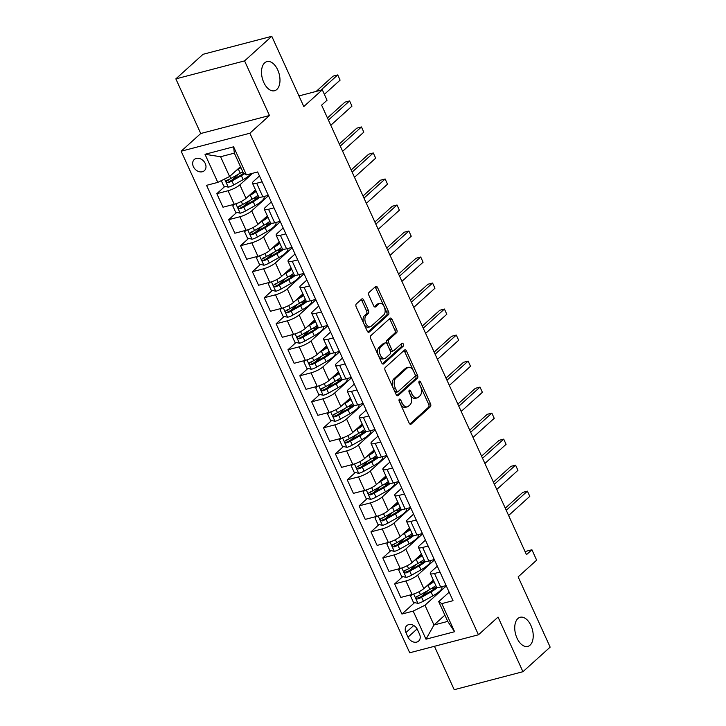 <?xml version="1.0" encoding="UTF-8"?>
<svg xmlns="http://www.w3.org/2000/svg" width="726" height="726" viewBox="0 0 726 726"><rect width="100%" height="100%" fill="white"/><g stroke="black" fill="none" stroke-linecap="round" stroke-linejoin="round"><path stroke-width="1.09" d="M399.336 399.236A1.615 0.935 75.3 0 0 399.236 401.342L409.128 423.049A2.305 1.334 75.3 0 0 410.789 424.311A2.305 1.334 75.3 0 0 411.134 424.12L430.364 406.741A2.305 1.334 75.3 0 0 430.5 403.738L420.608 382.03A1.615 0.935 75.3 0 0 419.456 381.141A1.615 0.935 75.3 0 0 419.211 381.277A1.615 0.935 75.3 0 0 419.111 383.382L420.399 386.187A7.387 4.274 75.3 0 1 419.955 395.815L418.348 397.267A7.387 4.274 75.3 0 1 417.241 397.875A7.387 4.274 75.3 0 1 411.951 393.819L410.671 391.005A1.615 0.935 75.3 0 0 409.518 390.125A1.615 0.935 75.3 0 0 409.273 390.252A1.615 0.935 75.3 0 0 409.174 392.358L410.462 395.171A7.387 4.274 75.3 0 1 410.018 404.799L408.411 406.242A7.387 4.274 75.3 0 1 407.304 406.859A7.387 4.274 75.3 0 1 402.013 402.803L400.734 399.99A1.615 0.935 75.3 0 0 399.581 399.1A1.615 0.935 75.3 0 0 399.336 399.236M276.815 89.489A15.055 8.703 75.3 0 0 278.521 71.874A15.055 8.703 75.3 0 0 266.932 61.601A15.055 8.703 75.3 0 0 264.681 62.853A15.055 8.703 75.3 0 0 262.975 80.468A15.055 8.703 75.3 0 0 274.564 90.741A15.055 8.703 75.3 0 0 276.815 89.489M530.053 645.16A15.055 8.703 75.3 0 0 531.759 627.545A15.055 8.703 75.3 0 0 520.17 617.272A15.055 8.703 75.3 0 0 517.91 618.525A15.055 8.703 75.3 0 0 516.204 636.139A15.055 8.703 75.3 0 0 527.793 646.412A15.055 8.703 75.3 0 0 530.053 645.16M193.379 166.653A7.532 5.89 -132.1 0 0 204.369 170.683A7.532 5.89 -132.1 0 0 205.267 163.541A7.532 5.89 -132.1 0 0 194.269 159.511A7.532 5.89 -132.1 0 0 193.379 166.653M363.744 300.11A2.305 1.334 75.3 0 0 362.083 298.84A2.305 1.334 75.3 0 0 361.739 299.03L356.348 303.904A2.305 1.334 75.3 0 0 356.203 306.916L367.193 331.02A2.305 1.334 75.3 0 0 368.844 332.29A2.305 1.334 75.3 0 0 369.189 332.1L388.428 314.712A2.305 1.334 75.3 0 0 388.564 311.708L377.574 287.605A2.305 1.334 75.3 0 0 375.923 286.334A2.305 1.334 75.3 0 0 375.578 286.525L369.062 292.415A2.305 1.334 75.3 0 0 368.926 295.418L373.627 305.737A2.305 1.334 75.3 0 0 375.278 307.007A2.305 1.334 75.3 0 0 375.623 306.817L378.854 303.895A6.18 3.566 75.3 0 1 379.78 303.386A6.18 3.566 75.3 0 1 384.535 307.597A6.18 3.566 75.3 0 1 383.836 314.821L371.177 326.264A6.18 3.566 75.3 0 1 370.251 326.782A6.18 3.566 75.3 0 1 365.496 322.562A6.18 3.566 75.3 0 1 366.194 315.338L368.3 313.432A2.305 1.334 75.3 0 0 368.445 310.419L363.744 300.11L361.884 300.591A2.305 1.334 75.3 0 0 361.131 299.575M434.438 646.312L454.213 689.7L522.938 671.713L550.154 647.12L518.146 576.88L536.65 560.163L531.913 549.754L526.468 554.673L321.609 105.143L327.045 100.224L322.308 89.815L298.958 95.923M244.571 60.893L175.846 78.88L200.739 133.511L269.473 115.525L244.571 60.893L271.787 36.3L303.795 106.541L322.308 89.815M269.473 115.525L249.871 133.23L478.452 634.787L409.718 652.774L181.146 151.217L249.871 133.23M522.938 671.713L498.045 617.082L478.452 634.787M385.297 367.438A2.305 1.334 75.3 0 0 385.161 370.441L396.142 394.554A2.305 1.334 75.3 0 0 397.794 395.815A2.305 1.334 75.3 0 0 398.147 395.625L417.377 378.246A2.305 1.334 75.3 0 0 417.514 375.242L406.533 351.13A2.305 1.334 75.3 0 0 404.881 349.868A2.305 1.334 75.3 0 0 404.527 350.059L385.297 367.438M381.667 362.782L370.687 338.679A2.305 1.334 75.3 0 1 370.823 335.666L390.053 318.287A2.305 1.334 75.3 0 1 390.397 318.097A2.305 1.334 75.3 0 1 392.058 319.367L396.759 329.686A2.305 1.334 75.3 0 1 396.614 332.69L388.818 339.741A2.305 1.334 75.3 0 0 388.682 342.745L391.795 349.596A2.305 1.334 75.3 0 0 393.456 350.858A2.305 1.334 75.3 0 0 393.801 350.667L401.923 343.334A1.615 0.935 75.3 0 1 402.159 343.198A1.615 0.935 75.3 0 1 403.402 344.296A1.615 0.935 75.3 0 1 403.22 346.193L383.664 363.862A2.305 1.334 75.3 0 1 383.319 364.053A2.305 1.334 75.3 0 1 381.667 362.782M175.846 78.88L203.062 54.287L271.787 36.3M419.519 634.143L417.432 629.56A7.296 5.699 -132.1 0 0 406.787 625.658A7.296 5.699 -132.1 0 0 405.916 632.573L408.003 637.156A7.296 5.699 -132.1 0 0 418.657 641.058A7.296 5.699 -132.1 0 0 419.519 634.143M444.875 615.149L433.976 624.995L447.724 621.402L438.713 601.627L441.789 603.624L453.024 600.683L257.648 171.962L246.413 174.902L243.337 172.906L234.326 153.141L220.577 156.734L229.588 176.509L240.487 166.662M441.789 603.624L454.594 631.72L425.99 639.198L413.185 611.111L424.964 605.23L446.308 585.936M414.619 602.589L401.941 614.051L413.185 611.111M401.941 614.051L206.565 185.33L217.809 182.389L205.004 154.293L233.609 146.806L246.413 174.902M200.739 133.511L181.146 151.217M531.913 549.754L525.043 551.551M424.964 605.23L433.976 624.995L425.99 639.198M224.933 186.364L216.829 193.679L228.064 190.738A9.411 2.205 -24.5 0 0 239.852 184.867L252.693 173.26M216.829 193.679L222.991 207.209L234.235 204.269A9.411 2.205 -24.5 0 0 246.014 198.389L255.479 189.84M236.785 212.373L228.681 219.697L239.925 216.756A9.411 2.205 -24.5 0 0 251.704 210.876L268.475 195.721M228.681 219.697L234.852 233.227L246.087 230.287A9.411 2.205 -24.5 0 0 257.875 224.407L267.331 215.858M248.646 238.391L240.542 245.715L251.777 242.774A9.411 2.205 -24.5 0 0 263.565 236.894L280.336 221.739M240.542 245.715L246.704 259.236L257.939 256.296A9.411 2.205 -24.5 0 0 269.727 250.416L279.192 241.867M260.498 264.4L252.394 271.724L263.638 268.783A9.411 2.205 -24.5 0 0 275.417 262.903L292.188 247.748M252.394 271.724L258.565 285.254L269.8 282.314A9.411 2.205 -24.5 0 0 281.579 276.434L291.044 267.885M272.359 290.418L264.255 297.742L275.49 294.801A9.411 2.205 -24.5 0 0 287.278 288.921L304.049 273.766M264.255 297.742L270.417 311.272L281.652 308.323A9.411 2.205 -24.5 0 0 293.44 302.452L302.905 293.894M284.211 316.436L276.107 323.76L287.342 320.81A9.411 2.205 -24.5 0 0 299.13 314.939L315.901 299.784M276.107 323.76L282.269 337.281L293.513 334.341A9.411 2.205 -24.5 0 0 305.292 328.461L314.757 319.912M296.063 342.445L287.959 349.769L299.203 346.828A9.411 2.205 -24.5 0 0 310.982 340.948L327.753 325.793M287.959 349.769L294.13 363.299L305.365 360.359A9.411 2.205 -24.5 0 0 317.153 354.479L326.609 345.93M307.924 368.463L299.82 375.787L311.055 372.846A9.411 2.205 -24.5 0 0 322.843 366.966L339.614 351.811M299.82 375.787L305.982 389.308L317.217 386.368A9.411 2.205 -24.5 0 0 329.005 380.488L338.47 371.939M319.776 394.472L311.672 401.796L322.916 398.855A9.411 2.205 -24.5 0 0 334.695 392.975L351.466 377.819M311.672 401.796L317.834 415.326L329.078 412.386A9.411 2.205 -24.5 0 0 340.857 406.506L350.322 397.957M331.637 420.49L323.533 427.814L334.768 424.873A9.411 2.205 -24.5 0 0 346.556 418.993L363.327 403.837M323.533 427.814L329.695 441.344L340.93 438.404A9.411 2.205 -24.5 0 0 352.718 432.524L362.183 423.966M343.489 446.508L335.385 453.832L346.62 450.891A9.411 2.205 -24.5 0 0 358.408 445.011L375.179 429.856M335.385 453.832L341.547 467.353L352.791 464.413A9.411 2.205 -24.5 0 0 364.57 458.533L374.035 449.984M355.341 472.517L347.237 479.841L358.481 476.9A9.411 2.205 -24.5 0 0 370.26 471.02L387.031 455.864M347.237 479.841L353.408 493.371L364.643 490.431A9.411 2.205 -24.5 0 0 376.431 484.551L385.887 476.002M367.202 498.535L359.098 505.859L370.333 502.918A9.411 2.205 -24.5 0 0 382.121 497.038L398.892 481.882M359.098 505.859L365.26 519.38L376.495 516.44A9.411 2.205 -24.5 0 0 388.283 510.569L397.748 502.011M379.054 524.553L370.95 531.868L382.185 528.927A9.411 2.205 -24.5 0 0 393.973 523.056L410.744 507.901M370.95 531.868L377.112 545.398L388.356 542.458A9.411 2.205 -24.5 0 0 400.135 536.578L409.6 528.029M390.906 550.562L382.802 557.886L394.046 554.945A9.411 2.205 -24.5 0 0 405.825 549.065L422.605 533.909M382.802 557.886L388.973 571.416L400.207 568.476A9.411 2.205 -24.5 0 0 411.996 562.596L421.461 554.047M402.767 576.58L394.663 583.904L405.898 580.963A9.411 2.205 -24.5 0 0 417.686 575.083L434.457 559.928M394.663 583.904L400.825 597.425L412.069 594.485A9.411 2.205 -24.5 0 0 423.848 588.605L433.313 580.056M449.158 592.189L438.713 601.627M437.306 566.18L431.435 571.48A9.411 2.205 -24.5 0 0 430.3 573.44A9.411 2.205 -24.5 0 0 434.511 573.476L439.974 572.043M425.445 540.162L419.574 545.471A9.411 2.205 -24.5 0 0 418.439 547.431A9.411 2.205 -24.5 0 0 422.65 547.458L428.122 546.025M413.593 514.144L407.722 519.453A9.411 2.205 -24.5 0 0 406.587 521.413A9.411 2.205 -24.5 0 0 410.798 521.44L416.27 520.016M401.741 488.135L395.861 493.444A9.411 2.205 -24.5 0 0 394.735 495.395A9.411 2.205 -24.5 0 0 398.937 495.431L404.409 493.998M389.88 462.117L384.009 467.426A9.411 2.205 -24.5 0 0 382.874 469.386A9.411 2.205 -24.5 0 0 387.085 469.413L392.557 467.98M378.028 436.099L372.157 441.408A9.411 2.205 -24.5 0 0 371.022 443.368A9.411 2.205 -24.5 0 0 375.233 443.404L380.696 441.971M366.167 410.09L360.296 415.399A9.411 2.205 -24.5 0 0 359.161 417.35A9.411 2.205 -24.5 0 0 363.372 417.386L368.844 415.953M354.315 384.072L348.444 389.381A9.411 2.205 -24.5 0 0 347.309 391.341A9.411 2.205 -24.5 0 0 351.52 391.368L356.992 389.944M342.463 358.063L336.583 363.363A9.411 2.205 -24.5 0 0 335.457 365.323A9.411 2.205 -24.5 0 0 339.659 365.36L345.131 363.926M330.602 332.045L324.731 337.354A9.411 2.205 -24.5 0 0 323.596 339.314A9.411 2.205 -24.5 0 0 327.807 339.341L333.279 337.908M318.75 306.027L312.879 311.336A9.411 2.205 -24.5 0 0 311.744 313.296A9.411 2.205 -24.5 0 0 315.955 313.333L321.418 311.899M306.898 280.018L301.018 285.327A9.411 2.205 -24.5 0 0 299.883 287.278A9.411 2.205 -24.5 0 0 304.094 287.315L309.566 285.881M295.037 254L289.166 259.309A9.411 2.205 -24.5 0 0 288.031 261.269A9.411 2.205 -24.5 0 0 292.242 261.296L297.714 259.872M283.185 227.991L277.305 233.291A9.411 2.205 -24.5 0 0 276.179 235.251A9.411 2.205 -24.5 0 0 280.381 235.288L285.853 233.854M271.324 201.973L265.453 207.282A9.411 2.205 -24.5 0 0 264.318 209.242A9.411 2.205 -24.5 0 0 268.529 209.269L274.001 207.836M259.472 175.955L253.601 181.264A9.411 2.205 -24.5 0 0 252.466 183.224A9.411 2.205 -24.5 0 0 256.677 183.251L262.15 181.827M428.05 590.456L421.37 596.491M416.198 564.447L409.509 570.482M404.337 538.429L397.657 544.464M392.485 512.411L385.805 518.455M380.624 486.402L373.944 492.437M368.772 460.384L362.092 466.419M356.92 434.375L350.241 440.41M345.059 408.357L338.38 414.392M333.207 382.339L326.528 388.383M321.346 356.33L314.667 362.365M309.494 330.312L302.815 336.347M297.642 304.294L290.963 310.338M285.781 278.285L279.102 284.32M273.929 252.267L267.25 258.302M262.077 226.258L255.389 232.293M250.216 200.24L243.537 206.275M238.364 174.222L231.685 180.266M430.3 573.44L436.462 586.971A9.411 2.205 -24.5 0 0 440.673 586.998L446.145 585.573M418.439 547.431L424.61 560.953A9.411 2.205 -24.5 0 0 428.812 560.989L434.284 559.555M406.587 521.413L412.749 534.944A9.411 2.205 -24.5 0 0 416.96 534.971L422.432 533.537M394.735 495.395L400.897 508.926A9.411 2.205 -24.5 0 0 405.108 508.962L410.58 507.528M382.874 469.386L389.036 482.908A9.411 2.205 -24.5 0 0 393.247 482.944L398.719 481.51M371.022 443.368L377.184 456.899A9.411 2.205 -24.5 0 0 381.395 456.926L386.867 455.501M359.161 417.35L365.332 430.881A9.411 2.205 -24.5 0 0 369.543 430.917L375.006 429.483M347.309 391.341L353.471 404.863A9.411 2.205 -24.5 0 0 357.682 404.899L363.154 403.465M335.457 365.323L341.619 378.854A9.411 2.205 -24.5 0 0 345.83 378.881L351.302 377.456M323.596 339.314L329.767 352.836A9.411 2.205 -24.5 0 0 333.969 352.872L339.441 351.438M311.744 313.296L317.906 326.827A9.411 2.205 -24.5 0 0 322.117 326.854L327.589 325.42M299.883 287.278L306.054 300.809A9.411 2.205 -24.5 0 0 310.265 300.845L315.728 299.411M288.031 261.269L294.193 274.791A9.411 2.205 -24.5 0 0 298.404 274.827L303.876 273.393M276.179 235.251L282.341 248.782A9.411 2.205 -24.5 0 0 286.552 248.809L292.024 247.385M264.318 209.242L270.489 222.764A9.411 2.205 -24.5 0 0 274.691 222.8L280.163 221.366M252.466 183.224L258.628 196.755A9.411 2.205 -24.5 0 0 262.839 196.782L268.311 195.348M229.588 176.509L217.809 182.389M447.724 621.402L454.594 631.72M205.004 154.293L220.577 156.734M233.609 146.806L234.326 153.141M399.1 400.97L400.162 403.284A7.387 4.274 75.3 0 0 405.453 407.34L407.304 406.859M417.241 397.875L415.39 398.365A7.387 4.274 75.3 0 1 410.099 394.309L409.037 391.986M409.881 424.057L428.503 407.232A2.305 1.334 75.3 0 0 428.649 404.219L418.975 383.01M396.895 395.561L415.517 378.736A2.305 1.334 75.3 0 0 415.662 375.723L404.672 351.62A2.305 1.334 75.3 0 0 403.928 350.604M396.614 390.951A1.615 0.935 75.3 0 0 397.775 391.84A1.615 0.935 75.3 0 0 398.02 391.704L414.9 376.449A1.615 0.935 75.3 0 0 415 374.344L413.648 371.376A7.387 4.274 75.3 0 0 408.357 367.32A7.387 4.274 75.3 0 0 407.25 367.937L395.706 378.364A7.387 4.274 75.3 0 0 395.271 387.993L396.614 390.951L394.762 391.441A1.615 0.935 75.3 0 0 395.915 392.321A1.615 0.935 75.3 0 0 396.16 392.194M408.357 367.32L406.496 367.81A7.387 4.274 75.3 0 0 405.389 368.418L407.25 367.937M394.762 391.441L393.41 388.474A7.387 4.274 75.3 0 1 393.846 378.845L405.389 368.418M393.456 350.858L391.595 351.348A2.305 1.334 75.3 0 1 389.944 350.077L386.822 343.235A2.305 1.334 75.3 0 1 386.958 340.231L394.762 333.18A2.305 1.334 75.3 0 0 394.899 330.167L390.198 319.857A2.305 1.334 75.3 0 0 389.445 318.841M382.42 363.799L401.369 346.674A1.615 0.935 75.3 0 0 401.133 344.042M380.723 347.055A6.18 3.566 75.3 0 0 380.025 354.279A6.18 3.566 75.3 0 0 384.78 358.499A6.18 3.566 75.3 0 0 385.706 357.982L390.161 353.952A2.305 1.334 75.3 0 0 390.307 350.948L387.185 344.097A2.305 1.334 75.3 0 0 385.533 342.835A2.305 1.334 75.3 0 0 385.188 343.026L380.723 347.055L378.863 347.545A6.18 3.566 75.3 0 0 378.164 354.769A6.18 3.566 75.3 0 0 382.92 358.98L384.78 358.499M385.533 342.835L383.673 343.316A2.305 1.334 75.3 0 0 383.328 343.507L385.188 343.026M378.863 347.545L383.328 343.507M370.251 326.782L368.391 327.263A6.18 3.566 75.3 0 1 363.635 323.052A6.18 3.566 75.3 0 1 364.334 315.819L366.449 313.913A2.305 1.334 75.3 0 0 366.585 310.91L361.884 300.591M379.78 303.386L377.928 303.867A6.18 3.566 75.3 0 0 376.994 304.385L378.854 303.895M374.371 306.753L376.994 304.385M367.937 332.036L386.568 315.202A2.305 1.334 75.3 0 0 386.704 312.189L375.723 288.086A2.305 1.334 75.3 0 0 374.97 287.069M411.987 594.503L410.58 596.064L413.421 602.308L418.085 603.415A6.235 1.461 -24.5 0 0 423.412 601.192L432.841 595.865A17.996 4.22 -24.5 0 0 441.907 587.379L441.617 586.753M435.291 588.006L432.188 588.432A8.585 2.015 155.5 0 1 431.471 588.496M426.062 586.608L428.095 585.455A17.996 4.22 -24.5 0 0 434.003 581.562M428.821 584.112A14.937 3.503 -24.5 0 0 433.486 580.446M435.8 585.519A17.996 4.22 155.5 0 1 429.901 589.412L420.472 594.739A6.235 1.461 155.5 0 1 416.679 596.482C415.444 597.843 415.826 598.678 417.813 598.977A6.235 1.461 -24.5 0 0 421.606 597.235L431.035 591.908A17.996 4.22 -24.5 0 0 437.624 587.452M436.426 586.898A14.937 3.503 155.5 0 1 429.792 591.735L420.372 597.062A3.176 0.744 155.5 0 1 419.383 597.562L417.468 596.926M508.617 515.496L529.789 496.357L527.421 491.157L522.774 492.373L505.278 508.182M431.607 581.735A5.527 1.298 -24.5 0 0 430.981 582.651M431.525 581.671L432.351 581.553M529.789 496.357L527.421 491.157L506.24 510.296M400.135 568.494L398.719 570.046L401.569 576.29L406.233 577.406A6.235 1.461 -24.5 0 0 411.56 575.173L420.98 569.846A17.996 4.22 -24.5 0 0 430.046 561.37L429.765 560.735M423.44 561.997L420.336 562.414A8.585 2.015 155.5 0 1 419.61 562.487M414.21 560.59L416.243 559.447A17.996 4.22 -24.5 0 0 422.142 555.553M416.969 558.103A14.937 3.503 -24.5 0 0 421.634 554.428M423.948 559.501A17.996 4.22 155.5 0 1 418.049 563.394L408.62 568.721A6.235 1.461 155.5 0 1 404.818 570.464C403.592 571.834 403.965 572.66 405.961 572.959A6.235 1.461 -24.5 0 0 409.754 571.217L419.183 565.899A17.996 4.22 -24.5 0 0 425.763 561.434M424.574 560.88A14.937 3.503 155.5 0 1 417.94 565.726L408.511 571.044A3.176 0.744 155.5 0 1 407.522 571.543L405.607 570.908M496.756 489.478L517.937 470.339L515.569 465.139L510.922 466.355L493.426 482.164M419.755 555.726A5.527 1.298 -24.5 0 0 419.12 556.633M419.673 555.653L420.499 555.544M517.937 470.339L515.569 465.139L494.388 484.278M388.274 542.476L386.867 544.037L389.717 550.281L394.381 551.388A6.235 1.461 -24.5 0 0 399.699 549.155L409.128 543.838A17.996 4.22 -24.5 0 0 418.194 535.352L417.904 534.726M411.578 535.979L408.475 536.405A8.585 2.015 155.5 0 1 407.758 536.469M402.349 534.581L404.391 533.428A17.996 4.22 -24.5 0 0 410.29 529.535M405.108 532.085A14.937 3.503 -24.5 0 0 409.782 528.419M412.087 533.492A17.996 4.22 155.5 0 1 406.188 537.385L396.759 542.703A6.235 1.461 155.5 0 1 392.966 544.446C391.731 545.816 392.113 546.651 394.1 546.95A6.235 1.461 -24.5 0 0 397.902 545.208L407.331 539.881A17.996 4.22 -24.5 0 0 413.911 535.425M412.722 534.871A14.937 3.503 155.5 0 1 406.088 539.708L396.659 545.026A3.176 0.744 155.5 0 1 395.67 545.535L393.755 544.899M484.904 463.469L506.086 444.33L503.708 439.13L499.071 440.337L481.574 456.155M407.903 529.708A5.527 1.298 -24.5 0 0 407.268 530.624M407.821 529.644L408.638 529.526M506.086 444.33L503.708 439.13L482.536 458.26M376.422 516.467L375.015 518.019L377.856 524.263L382.52 525.37A6.235 1.461 -24.5 0 0 387.847 523.147L397.276 517.82A17.996 4.22 -24.5 0 0 406.342 509.334L406.052 508.708M399.727 509.961L396.623 510.387A8.585 2.015 155.5 0 1 395.897 510.451M390.497 508.563L392.53 507.42A17.996 4.22 -24.5 0 0 398.438 503.526M393.256 506.067A14.937 3.503 -24.5 0 0 397.921 502.401M400.235 507.474A17.996 4.22 155.5 0 1 394.336 511.367L384.907 516.694A6.235 1.461 155.5 0 1 381.105 518.437C379.88 519.798 380.261 520.633 382.248 520.932A6.235 1.461 -24.5 0 0 386.041 519.19L395.47 513.863A17.996 4.22 -24.5 0 0 402.05 509.407M400.861 508.853A14.937 3.503 155.5 0 1 394.227 513.69L384.798 519.017A3.176 0.744 155.5 0 1 383.809 519.517L381.894 518.881M473.043 437.451L494.224 418.312L491.856 413.112L487.21 414.328L469.713 430.137M396.042 503.699A5.527 1.298 -24.5 0 0 395.416 504.606M395.96 503.626L396.786 503.517M494.224 418.312L491.856 413.112L470.675 432.251M364.57 490.449L363.154 492.01L366.004 498.254L370.668 499.361A6.235 1.461 -24.5 0 0 375.986 497.128L385.415 491.811A17.996 4.22 -24.5 0 0 394.481 483.325L394.2 482.699M387.865 483.952L384.771 484.369A8.585 2.015 155.5 0 1 384.045 484.442M378.645 482.545L380.678 481.402A17.996 4.22 -24.5 0 0 386.577 477.508M381.404 480.058A14.937 3.503 -24.5 0 0 386.069 476.383M388.383 481.465A17.996 4.22 155.5 0 1 382.475 485.358L373.046 490.676A6.235 1.461 155.5 0 1 369.253 492.419C368.018 493.789 368.4 494.624 370.387 494.914A6.235 1.461 -24.5 0 0 374.189 493.172L383.618 487.854A17.996 4.22 -24.5 0 0 390.198 483.389M389.009 482.835A14.937 3.503 155.5 0 1 382.375 487.681L372.946 492.999A3.176 0.744 155.5 0 1 371.957 493.498L370.042 492.872M461.191 411.433L482.373 392.303L480.004 387.094L475.358 388.31L457.861 404.119M384.19 477.681A5.527 1.298 -24.5 0 0 383.555 478.588M384.108 477.608L384.925 477.499M482.373 392.303L480.004 387.094L458.823 406.233M352.709 464.431L351.302 465.992L354.143 472.236L358.807 473.343A6.235 1.461 -24.5 0 0 364.134 471.11L373.563 465.793A17.996 4.22 -24.5 0 0 382.629 457.307L382.339 456.681M376.014 457.934L372.91 458.36A8.585 2.015 155.5 0 1 372.193 458.424M366.784 456.536L368.817 455.383A17.996 4.22 -24.5 0 0 374.725 451.49M369.543 454.04A14.937 3.503 -24.5 0 0 374.208 450.374M376.522 455.447A17.996 4.22 155.5 0 1 370.623 459.34L361.194 464.667A6.235 1.461 155.5 0 1 357.401 466.41C356.167 467.771 356.548 468.606 358.535 468.905A6.235 1.461 -24.5 0 0 362.338 467.163L371.757 461.836A17.996 4.22 -24.5 0 0 378.346 457.38M377.148 456.826A14.937 3.503 155.5 0 1 370.514 461.663L361.094 466.99A3.176 0.744 155.5 0 1 360.105 467.49L358.19 466.854M449.34 385.424L470.512 366.285L468.143 361.085L463.497 362.301L446 378.11M372.329 451.663A5.527 1.298 -24.5 0 0 371.703 452.579M372.247 451.599L373.073 451.481M470.512 366.285L468.143 361.085L446.962 380.224M340.857 438.422L339.441 439.974L342.291 446.218L346.955 447.325A6.235 1.461 -24.5 0 0 352.282 445.102L361.711 439.774A17.996 4.22 -24.5 0 0 370.768 431.298L370.487 430.663M364.162 431.925L361.058 432.342A8.585 2.015 155.5 0 1 360.332 432.406M354.932 430.518L356.965 429.375A17.996 4.22 -24.5 0 0 362.864 425.481M357.691 428.031A14.937 3.503 -24.5 0 0 362.356 424.356M364.67 429.429A17.996 4.22 155.5 0 1 358.771 433.322L349.342 438.649A6.235 1.461 155.5 0 1 345.54 440.392C344.315 441.762 344.687 442.588 346.683 442.887A6.235 1.461 -24.5 0 0 350.476 441.145L359.905 435.827A17.996 4.22 -24.5 0 0 366.485 431.362M365.296 430.808A14.937 3.503 155.5 0 1 358.662 435.654L349.233 440.972A3.176 0.744 155.5 0 1 348.244 441.472L346.329 440.836M437.479 359.406L458.66 340.267L456.291 335.067L451.645 336.283L434.148 352.092M360.477 425.654A5.527 1.298 -24.5 0 0 359.842 426.561M360.395 425.581L361.221 425.472M458.66 340.267L456.291 335.067L435.11 354.206M329.005 412.404L327.589 413.965L330.439 420.209L335.103 421.316A6.235 1.461 -24.5 0 0 340.421 419.084L349.85 413.766A17.996 4.22 -24.5 0 0 358.916 405.28L358.626 404.654M352.301 405.907L349.197 406.333A8.585 2.015 155.5 0 1 348.48 406.397M343.071 404.509L345.113 403.357A17.996 4.22 -24.5 0 0 351.012 399.463M345.83 402.013A14.937 3.503 -24.5 0 0 350.504 398.347M352.818 403.42A17.996 4.22 155.5 0 1 346.91 407.313L337.481 412.631A6.235 1.461 155.5 0 1 333.688 414.374C332.454 415.744 332.835 416.579 334.822 416.878A6.235 1.461 -24.5 0 0 338.625 415.127L348.053 409.809A17.996 4.22 -24.5 0 0 354.633 405.353M353.444 404.79A14.937 3.503 155.5 0 1 346.81 409.636L337.381 414.954A3.176 0.744 155.5 0 1 336.392 415.463L334.477 414.827M425.627 333.397L446.808 314.258L444.43 309.049L439.793 310.265L422.296 326.083M348.625 399.636A5.527 1.298 -24.5 0 0 347.99 400.552M348.544 399.563L349.36 399.454M446.808 314.258L444.43 309.049L423.258 328.188M317.144 386.395L315.737 387.947L318.578 394.191L323.242 395.298A6.235 1.461 -24.5 0 0 328.569 393.075L337.998 387.748A17.996 4.22 -24.5 0 0 347.064 379.262L346.774 378.636M340.449 379.889L337.345 380.315A8.585 2.015 155.5 0 1 336.628 380.379M331.219 378.491L333.252 377.339A17.996 4.22 -24.5 0 0 339.16 373.445M333.978 375.995A14.937 3.503 -24.5 0 0 338.643 372.329M340.957 377.402A17.996 4.22 155.5 0 1 335.058 381.295L325.629 386.622A6.235 1.461 155.5 0 1 321.827 388.365C320.602 389.726 320.983 390.561 322.97 390.86A6.235 1.461 -24.5 0 0 326.764 389.118L336.192 383.791A17.996 4.22 -24.5 0 0 342.781 379.335M341.583 378.781A14.937 3.503 155.5 0 1 334.949 383.618L325.52 388.945A3.176 0.744 155.5 0 1 324.531 389.445L322.625 388.809M413.775 307.379L434.947 288.24L432.578 283.04L427.932 284.256L410.435 300.065M336.764 373.627A5.527 1.298 -24.5 0 0 336.138 374.534M336.683 373.554L337.508 373.436M434.947 288.24L432.578 283.04L411.397 302.179M305.292 360.377L303.876 361.929L306.726 368.173L311.39 369.289A6.235 1.461 -24.5 0 0 316.717 367.057L326.137 361.73A17.996 4.22 -24.5 0 0 335.203 353.253L334.922 352.627M328.588 353.88L325.493 354.297A8.585 2.015 155.5 0 1 324.767 354.37M319.367 352.473L321.4 351.33A17.996 4.22 -24.5 0 0 327.299 347.436M322.126 349.986A14.937 3.503 -24.5 0 0 326.791 346.311M329.105 351.393A17.996 4.22 155.5 0 1 323.197 355.286L313.777 360.604A6.235 1.461 155.5 0 1 309.975 362.347C308.741 363.717 309.122 364.552 311.109 364.842A6.235 1.461 -24.5 0 0 314.912 363.1L324.34 357.782A17.996 4.22 -24.5 0 0 330.92 353.317M329.731 352.763A14.937 3.503 155.5 0 1 323.097 357.609L313.668 362.927A3.176 0.744 155.5 0 1 312.679 363.427L310.764 362.791M401.914 281.361L423.095 262.231L420.726 257.022L416.08 258.238L398.583 274.047M324.912 347.609A5.527 1.298 -24.5 0 0 324.277 348.516M324.831 347.536L325.647 347.427M423.095 262.231L420.726 257.022L399.545 276.161M293.431 334.359L292.024 335.92L294.865 342.164L299.529 343.271A6.235 1.461 -24.5 0 0 304.856 341.038L314.285 335.721A17.996 4.22 -24.5 0 0 323.351 327.235L323.061 326.609M316.736 327.862L313.632 328.288A8.585 2.015 155.5 0 1 312.915 328.352M307.506 326.464L309.539 325.312A17.996 4.22 -24.5 0 0 315.447 321.418M310.265 323.968A14.937 3.503 -24.5 0 0 314.93 320.302M317.244 325.375A17.996 4.22 155.5 0 1 311.345 329.268L301.916 334.586A6.235 1.461 155.5 0 1 298.123 336.338C296.889 337.699 297.27 338.534 299.257 338.833A6.235 1.461 -24.5 0 0 303.06 337.091L312.479 331.764A17.996 4.22 -24.5 0 0 319.068 327.308M317.87 326.754A14.937 3.503 155.5 0 1 311.236 331.591L301.816 336.918A3.176 0.744 155.5 0 1 300.827 337.418L298.912 336.782M390.062 255.352L411.234 236.213L408.865 231.013L404.219 232.22L386.722 248.038M313.051 321.591A5.527 1.298 -24.5 0 0 312.425 322.507M312.97 321.527L313.795 321.409M411.234 236.213L408.865 231.013L387.684 250.143M281.579 308.35L280.163 309.902L283.013 316.146L287.678 317.253A6.235 1.461 -24.5 0 0 293.005 315.03L302.433 309.703A17.996 4.22 -24.5 0 0 311.49 301.226L311.209 300.591M304.884 301.853L301.78 302.27A8.585 2.015 155.5 0 1 301.054 302.334M295.654 300.446L297.687 299.303A17.996 4.22 -24.5 0 0 303.586 295.409M298.413 297.95A14.937 3.503 -24.5 0 0 303.078 294.284M305.392 299.357A17.996 4.22 155.5 0 1 299.493 303.25L290.064 308.577A6.235 1.461 155.5 0 1 286.262 310.32C285.037 311.69 285.409 312.516 287.405 312.815A6.235 1.461 -24.5 0 0 291.199 311.073L300.628 305.755A17.996 4.22 -24.5 0 0 307.207 301.29M306.018 300.736A14.937 3.503 155.5 0 1 299.384 305.573L289.955 310.9A3.176 0.744 155.5 0 1 288.966 311.4L287.051 310.764M378.201 229.334L399.382 210.195L397.013 204.995L392.367 206.211L374.87 222.02M301.199 295.582A5.527 1.298 -24.5 0 0 300.564 296.489M301.118 295.509L301.943 295.4M399.382 210.195L397.013 204.995L375.832 224.134M269.727 282.332L268.311 283.893L271.161 290.137L275.826 291.244A6.235 1.461 -24.5 0 0 281.144 289.012L290.572 283.694A17.996 4.22 -24.5 0 0 299.638 275.208L299.348 274.582M293.023 275.835L289.928 276.261A8.585 2.015 155.5 0 1 289.202 276.325M283.802 274.437L285.835 273.285A17.996 4.22 -24.5 0 0 291.734 269.391M286.552 271.941A14.937 3.503 -24.5 0 0 291.226 268.266M293.54 273.348A17.996 4.22 155.5 0 1 287.632 277.241L278.203 282.559A6.235 1.461 155.5 0 1 274.41 284.302C273.176 285.672 273.557 286.507 275.544 286.806A6.235 1.461 -24.5 0 0 279.347 285.055L288.776 279.737A17.996 4.22 -24.5 0 0 295.355 275.281M294.166 274.718A14.937 3.503 155.5 0 1 287.532 279.564L278.103 284.882A3.176 0.744 155.5 0 1 277.114 285.391L275.199 284.755M366.349 203.325L387.53 184.186L385.152 178.977L380.515 180.193L363.018 196.011M289.347 269.564A5.527 1.298 -24.5 0 0 288.712 270.48M289.266 269.491L290.082 269.382M387.53 184.186L385.152 178.977L363.98 198.116M257.866 256.314L256.459 257.875L259.3 264.119L263.965 265.226A6.235 1.461 -24.5 0 0 269.292 263.003L278.72 257.676A17.996 4.22 -24.5 0 0 287.786 249.19L287.496 248.564M281.171 249.817L278.067 250.243A8.585 2.015 155.5 0 1 277.35 250.307M271.941 248.419L273.974 247.267A17.996 4.22 -24.5 0 0 279.882 243.373M274.7 245.923A14.937 3.503 -24.5 0 0 279.365 242.257M281.679 247.33A17.996 4.22 155.5 0 1 275.78 251.223L266.351 256.55A6.235 1.461 155.5 0 1 262.549 258.293C261.324 259.654 261.705 260.489 263.692 260.788A6.235 1.461 -24.5 0 0 267.486 259.046L276.915 253.719A17.996 4.22 -24.5 0 0 283.503 249.263M282.305 248.709A14.937 3.503 155.5 0 1 275.671 253.546L266.242 258.873A3.176 0.744 155.5 0 1 265.262 259.373L263.347 258.737M354.497 177.307L375.669 158.168L373.3 152.968L368.654 154.184L351.157 169.993M277.486 243.546A5.527 1.298 -24.5 0 0 276.86 244.462M277.405 243.482L278.23 243.364M375.669 158.168L373.3 152.968L352.119 172.107M246.014 230.305L244.598 231.857L247.448 238.101L252.113 239.217A6.235 1.461 -24.5 0 0 257.44 236.985L266.859 231.658A17.996 4.22 -24.5 0 0 275.925 223.181L275.644 222.546M269.31 223.808L266.215 224.225A8.585 2.015 155.5 0 1 265.489 224.298M260.089 222.401L262.122 221.258A17.996 4.22 -24.5 0 0 268.021 217.364M262.848 219.914A14.937 3.503 -24.5 0 0 267.513 216.239M269.827 221.312A17.996 4.22 155.5 0 1 263.919 225.205L254.499 230.532A6.235 1.461 155.5 0 1 250.697 232.275C249.463 233.645 249.844 234.471 251.84 234.77A6.235 1.461 -24.5 0 0 255.634 233.028L265.063 227.71A17.996 4.22 -24.5 0 0 271.642 223.245M270.453 222.691A14.937 3.503 155.5 0 1 263.819 227.537L254.39 232.855A3.176 0.744 155.5 0 1 253.401 233.355L251.486 232.719M342.636 151.289L363.817 132.15L361.448 126.95L356.802 128.166L339.305 143.975M265.634 217.537A5.527 1.298 -24.5 0 0 264.999 218.444M265.553 217.464L266.369 217.355M363.817 132.15L361.448 126.95L340.267 146.089M234.153 204.287L232.747 205.848L235.587 212.092L240.252 213.199A6.235 1.461 -24.5 0 0 245.579 210.967L255.007 205.649A17.996 4.22 -24.5 0 0 264.073 197.163L263.783 196.537M257.458 197.79L254.354 198.216A8.585 2.015 155.5 0 1 253.637 198.28M248.228 196.392L250.261 195.24A17.996 4.22 -24.5 0 0 256.169 191.346M250.987 193.896A14.937 3.503 -24.5 0 0 255.661 190.23M257.966 195.303A17.996 4.22 155.5 0 1 252.067 199.196L242.638 204.514A6.235 1.461 155.5 0 1 238.845 206.257C237.611 207.627 237.992 208.462 239.979 208.761A6.235 1.461 -24.5 0 0 243.782 207.019L253.202 201.692A17.996 4.22 -24.5 0 0 259.79 197.236M258.601 196.682A14.937 3.503 155.5 0 1 251.958 201.519L242.538 206.837A3.176 0.744 155.5 0 1 241.549 207.346L239.634 206.71M330.784 125.28L351.965 106.141L349.587 100.932L344.95 102.148L327.444 117.966M253.782 191.519A5.527 1.298 -24.5 0 0 253.147 192.435M253.701 191.446L254.517 191.337M351.965 106.141L349.587 100.932L328.406 120.071M221.267 180.656L223.735 186.074L228.4 187.181A6.235 1.461 -24.5 0 0 233.727 184.958L243.156 179.631A17.996 4.22 -24.5 0 0 251.296 173.623M242.983 172.135L242.502 172.198A8.585 2.015 155.5 0 1 241.776 172.262M236.377 170.374L238.409 169.231A17.996 4.22 -24.5 0 0 240.959 167.697M239.135 167.878A14.937 3.503 -24.5 0 0 240.605 166.907M242.765 171.654A17.996 4.22 155.5 0 1 240.215 173.178L230.786 178.505A6.235 1.461 155.5 0 1 226.984 180.248C225.759 181.609 226.14 182.444 228.127 182.743A6.235 1.461 -24.5 0 0 231.921 181.001L241.35 175.674A17.996 4.22 -24.5 0 0 244.58 173.714M243.782 173.196A14.937 3.503 155.5 0 1 240.106 175.501L230.677 180.828A3.176 0.744 155.5 0 1 229.688 181.328L227.773 180.692M324.368 94.344L340.104 80.123L337.735 74.923L333.089 76.139L316.182 91.422M340.104 80.123L337.735 74.923L320.819 90.206M239.852 184.867L246.014 198.389M251.704 210.876L257.875 224.407M263.565 236.894L269.727 250.416M275.417 262.903L281.579 276.434M287.278 288.921L293.44 302.452M299.13 314.939L305.292 328.461M310.982 340.948L317.153 354.479M322.843 366.966L329.005 380.488M334.695 392.975L340.857 406.506M346.556 418.993L352.718 432.524M358.408 445.011L364.57 458.533M370.26 471.02L376.431 484.551M382.121 497.038L388.283 510.569M393.973 523.056L400.135 536.578M405.825 549.065L411.996 562.596M417.686 575.083L423.848 588.605M434.511 573.476L440.673 586.998M405.898 580.963L412.069 594.485M394.046 554.945L400.207 568.476M422.65 547.458L428.812 560.989M382.185 528.927L388.356 542.458M410.798 521.44L416.96 534.971M370.333 502.918L376.495 516.44M398.937 495.431L405.108 508.962M358.481 476.9L364.643 490.431M387.085 469.413L393.247 482.944M346.62 450.891L352.791 464.413M375.233 443.404L381.395 456.926M334.768 424.873L340.93 438.404M363.372 417.386L369.543 430.917M322.916 398.855L329.078 412.386M351.52 391.368L357.682 404.899M311.055 372.846L317.217 386.368M339.659 365.36L345.83 378.881M299.203 346.828L305.365 360.359M327.807 339.341L333.969 352.872M287.342 320.81L293.513 334.341M315.955 313.333L322.117 326.854M275.49 294.801L281.652 308.323M304.094 287.315L310.265 300.845M263.638 268.783L269.8 282.314M292.242 261.296L298.404 274.827M251.777 242.774L257.939 256.296M280.381 235.288L286.552 248.809M239.925 216.756L246.087 230.287M268.529 209.269L274.691 222.8M228.064 190.738L234.235 204.269M256.677 183.251L262.839 196.782M417.114 628.925L408.003 637.156M413.756 625.494L405.916 632.573M400.162 403.284L402.013 402.803M408.947 391.459L410.671 391.005M410.099 394.309L411.951 393.819M418.884 382.484L420.608 382.03M428.649 404.219L430.5 403.738M428.503 407.232L430.364 406.741M410.39 424.32L411.134 424.12M399.01 400.443L400.734 399.99M404.672 351.62L406.533 351.13M415.662 375.723L417.514 375.242M415.517 378.736L417.377 378.246M397.403 395.824L398.147 395.625M393.846 378.845L395.706 378.364M393.41 388.474L395.271 387.993M390.198 319.857L392.058 319.367M394.899 330.167L396.759 329.686M394.762 333.18L396.614 332.69M386.958 340.231L388.818 339.741M386.822 343.235L388.682 342.745M389.944 350.077L391.795 349.596M401.369 346.674L403.22 346.193M382.929 364.053L383.664 363.862M366.585 310.91L368.445 310.419M366.449 313.913L368.3 313.432M364.334 315.819L366.194 315.338M374.879 307.007L375.623 306.817M375.723 288.086L377.574 287.605M386.704 312.189L388.564 311.708M386.568 315.202L388.428 314.712M368.454 332.29L369.189 332.1M413.693 594.004L417.967 603.388M431.035 591.908L432.841 595.865M435.337 587.969L434.629 586.417M428.095 585.455L429.901 589.412M421.606 597.235L423.412 601.192M419.093 591.708L420.472 594.739M419.383 597.562L417.813 598.977M401.841 567.986L406.115 577.379M419.183 565.899L420.98 569.846M423.485 561.951L422.777 560.399M416.243 559.447L418.049 563.394M409.754 571.217L411.56 575.173M407.241 565.69L408.62 568.721M407.522 571.543L405.961 572.959M389.98 541.968L394.263 551.361M407.331 539.881L409.128 543.838M411.624 535.942L410.916 534.381M408.684 529.49L408.484 529.036M404.391 533.428L406.188 537.385M397.902 545.208L399.699 549.155M395.38 539.681L396.759 542.703M395.67 545.535L394.1 546.95M378.128 515.959L382.402 525.343M395.47 513.863L397.276 517.82M399.772 509.924L399.064 508.372M392.53 507.42L394.336 511.367M386.041 519.19L387.847 523.147M383.528 513.663L384.907 516.694M383.809 519.517L382.248 520.932M366.267 489.941L370.55 499.334M383.618 487.854L385.415 491.811M387.92 483.906L387.203 482.354M380.678 481.402L382.475 485.358M374.189 493.172L375.986 497.128M371.667 487.645L373.046 490.676M371.957 493.498L370.387 494.914M354.415 463.932L358.689 473.316M371.757 461.836L373.563 465.793M376.059 457.897L375.351 456.336M373.119 451.445L372.919 450.991M368.817 455.383L370.623 459.34M362.338 467.163L364.134 471.11M359.815 461.636L361.194 464.667M360.105 467.49L358.535 468.905M342.563 437.914L346.837 447.298M359.905 435.827L361.711 439.774M364.207 431.879L363.499 430.327M356.965 429.375L358.771 433.322M350.476 441.145L352.282 445.102M347.963 435.618L349.342 438.649M348.244 441.472L346.683 442.887M330.702 411.896L334.985 421.289M348.053 409.809L349.85 413.766M352.346 405.861L351.638 404.309M349.406 399.418L349.206 398.964M345.113 403.357L346.91 407.313M338.625 415.127L340.421 419.084M336.102 409.609L337.481 412.631M336.392 415.463L334.822 416.878M318.85 385.887L323.124 395.271M336.192 383.791L337.998 387.748M340.494 379.852L339.786 378.3M333.252 377.339L335.058 381.295M326.764 389.118L328.569 393.075M324.25 383.591L325.629 386.622M324.531 389.445L322.97 390.86M306.989 359.869L311.272 369.262M324.34 357.782L326.137 361.73M328.642 353.834L327.934 352.282M321.4 351.33L323.197 355.286M314.912 363.1L316.717 367.057M312.389 357.573L313.777 360.604M312.679 363.427L311.109 364.842M295.137 333.86L299.411 343.244M312.479 331.764L314.285 335.721M316.781 327.825L316.073 326.264M313.841 321.373L313.641 320.919M309.539 325.312L311.345 329.268M303.06 337.091L304.856 341.038M300.537 331.564L301.916 334.586M300.827 337.418L299.257 338.833M283.285 307.842L287.56 317.226M300.628 305.755L302.433 309.703M304.929 301.807L304.221 300.255M297.687 299.303L299.493 303.25M291.199 311.073L293.005 315.03M288.685 305.546L290.064 308.577M288.966 311.4L287.405 312.815M271.424 281.824L275.708 291.217M288.776 279.737L290.572 283.694M293.068 275.789L292.36 274.237M285.835 273.285L287.632 277.241M279.347 285.055L281.144 289.012M276.824 279.528L278.203 282.559M277.114 285.391L275.544 286.806M259.572 255.815L263.847 265.199M276.915 253.719L278.72 257.676M281.216 249.78L280.508 248.228M273.974 247.267L275.78 251.223M267.486 259.046L269.292 263.003M264.972 253.519L266.351 256.55M265.262 259.373L263.692 260.788M247.711 229.797L251.995 239.19M265.063 227.71L266.859 231.658M269.364 223.762L268.656 222.21M262.122 221.258L263.919 225.205M255.634 233.028L257.44 236.985M253.111 227.501L254.499 230.532M253.401 233.355L251.84 234.77M235.859 203.779L240.143 213.172M253.202 201.692L255.007 205.649M257.503 197.753L256.795 196.192M254.563 191.301L254.363 190.847M250.261 195.24L252.067 199.196M243.782 207.019L245.579 210.967M241.259 201.492L242.638 204.514M241.549 207.346L239.979 208.761M224.57 179.013L228.282 187.154M241.35 175.674L243.156 179.631M238.409 169.231L240.215 173.178M231.921 181.001L233.727 184.958M229.788 176.327L230.786 178.505M229.688 181.328L228.127 182.743M395.915 392.321L397.775 391.84"/></g></svg>
